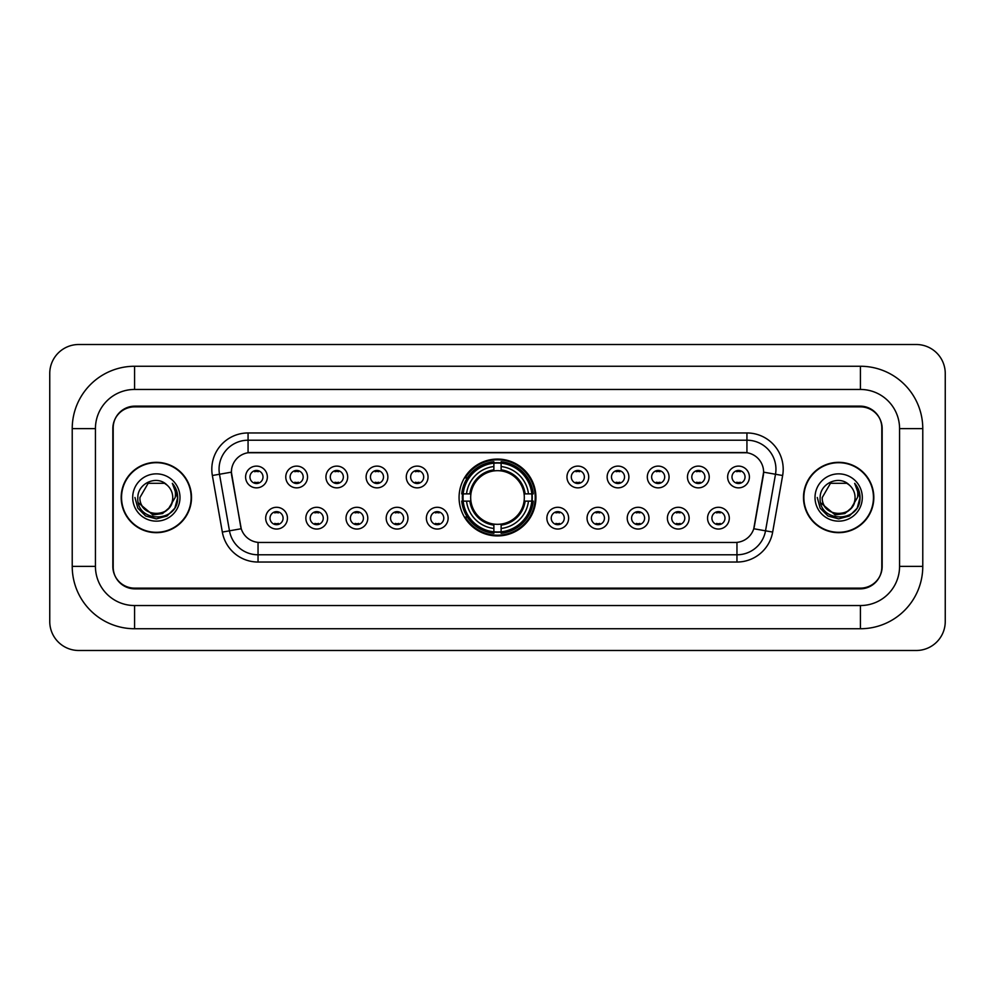 <?xml version="1.0" encoding="UTF-8"?>
<svg xmlns="http://www.w3.org/2000/svg" width="995" height="995" viewBox="0 0 995 995"><rect width="100%" height="100%" fill="white"/><g stroke="black" fill="none" stroke-linecap="round" stroke-linejoin="round"><path stroke-width="1.49" d="M459.068 497.5A38.432 38.432 0 0 0 497.5 535.932A38.432 38.432 0 0 0 535.932 497.5A38.432 38.432 0 0 0 497.5 459.068A38.432 38.432 0 0 0 459.068 497.5M327.604 518.171A10.87 10.87 0 0 1 316.733 529.041A10.87 10.87 0 0 1 305.851 518.171A10.87 10.87 0 0 1 316.733 507.288A10.87 10.87 0 0 1 327.604 518.171M310.204 518.171A6.53 6.53 0 0 0 316.733 524.688A6.53 6.53 0 0 0 323.263 518.171A6.53 6.53 0 0 0 316.733 511.641A6.53 6.53 0 0 0 310.204 518.171M367.777 518.171A10.87 10.87 0 0 1 356.906 529.041A10.87 10.87 0 0 1 346.024 518.171A10.87 10.87 0 0 1 356.906 507.288A10.87 10.87 0 0 1 367.777 518.171M350.377 518.171A6.53 6.53 0 0 0 356.906 524.688A6.53 6.53 0 0 0 363.424 518.171A6.53 6.53 0 0 0 356.906 511.641A6.53 6.53 0 0 0 350.377 518.171M407.95 518.171A10.87 10.87 0 0 1 397.08 529.041A10.87 10.87 0 0 1 386.197 518.171A10.87 10.87 0 0 1 397.08 507.288A10.87 10.87 0 0 1 407.95 518.171M390.55 518.171A6.53 6.53 0 0 0 397.08 524.688A6.53 6.53 0 0 0 403.597 518.171A6.53 6.53 0 0 0 397.08 511.641A6.53 6.53 0 0 0 390.55 518.171M448.123 518.171A10.87 10.87 0 0 1 437.24 529.041A10.87 10.87 0 0 1 426.37 518.171A10.87 10.87 0 0 1 437.24 507.288A10.87 10.87 0 0 1 448.123 518.171M430.723 518.171A6.53 6.53 0 0 0 437.24 524.688A6.53 6.53 0 0 0 443.77 518.171A6.53 6.53 0 0 0 437.24 511.641A6.53 6.53 0 0 0 430.723 518.171M568.63 518.171A10.87 10.87 0 0 1 557.76 529.041A10.87 10.87 0 0 1 546.877 518.171A10.87 10.87 0 0 1 557.76 507.288A10.87 10.87 0 0 1 568.63 518.171M551.23 518.171A6.53 6.53 0 0 0 557.76 524.688A6.53 6.53 0 0 0 564.277 518.171A6.53 6.53 0 0 0 557.76 511.641A6.53 6.53 0 0 0 551.23 518.171M608.803 518.171A10.87 10.87 0 0 1 597.92 529.041A10.87 10.87 0 0 1 587.05 518.171A10.87 10.87 0 0 1 597.92 507.288A10.87 10.87 0 0 1 608.803 518.171M591.403 518.171A6.53 6.53 0 0 0 597.92 524.688A6.53 6.53 0 0 0 604.45 518.171A6.53 6.53 0 0 0 597.92 511.641A6.53 6.53 0 0 0 591.403 518.171M648.976 518.171A10.87 10.87 0 0 1 638.093 529.041A10.87 10.87 0 0 1 627.223 518.171A10.87 10.87 0 0 1 638.093 507.288A10.87 10.87 0 0 1 648.976 518.171M631.576 518.171A6.53 6.53 0 0 0 638.093 524.688A6.53 6.53 0 0 0 644.623 518.171A6.53 6.53 0 0 0 638.093 511.641A6.53 6.53 0 0 0 631.576 518.171M689.149 518.171A10.87 10.87 0 0 1 678.267 529.041A10.87 10.87 0 0 1 667.396 518.171A10.87 10.87 0 0 1 678.267 507.288A10.87 10.87 0 0 1 689.149 518.171M671.737 518.171A6.53 6.53 0 0 0 678.267 524.688A6.53 6.53 0 0 0 684.796 518.171A6.53 6.53 0 0 0 678.267 511.641A6.53 6.53 0 0 0 671.737 518.171M729.31 518.171A10.87 10.87 0 0 1 718.44 529.041A10.87 10.87 0 0 1 707.557 518.171A10.87 10.87 0 0 1 718.44 507.288A10.87 10.87 0 0 1 729.31 518.171M711.91 518.171A6.53 6.53 0 0 0 718.44 524.688A6.53 6.53 0 0 0 724.969 518.171A6.53 6.53 0 0 0 718.44 511.641A6.53 6.53 0 0 0 711.91 518.171M287.443 518.171A10.87 10.87 0 0 1 276.56 529.041A10.87 10.87 0 0 1 265.69 518.171A10.87 10.87 0 0 1 276.56 507.288A10.87 10.87 0 0 1 287.443 518.171M270.031 518.171A6.53 6.53 0 0 0 276.56 524.688A6.53 6.53 0 0 0 283.09 518.171A6.53 6.53 0 0 0 276.56 511.641A6.53 6.53 0 0 0 270.031 518.171M307.53 476.978A10.87 10.87 0 0 1 296.647 487.861A10.87 10.87 0 0 1 285.776 476.978A10.87 10.87 0 0 1 296.647 466.108A10.87 10.87 0 0 1 307.53 476.978M290.117 476.978A6.53 6.53 0 0 0 296.647 483.508A6.53 6.53 0 0 0 303.176 476.978A6.53 6.53 0 0 0 296.647 470.448A6.53 6.53 0 0 0 290.117 476.978M347.69 476.978A10.87 10.87 0 0 1 336.82 487.861A10.87 10.87 0 0 1 325.937 476.978A10.87 10.87 0 0 1 336.82 466.108A10.87 10.87 0 0 1 347.69 476.978M330.29 476.978A6.53 6.53 0 0 0 336.82 483.508A6.53 6.53 0 0 0 343.35 476.978A6.53 6.53 0 0 0 336.82 470.448A6.53 6.53 0 0 0 330.29 476.978M387.863 476.978A10.87 10.87 0 0 1 376.993 487.861A10.87 10.87 0 0 1 366.11 476.978A10.87 10.87 0 0 1 376.993 466.108A10.87 10.87 0 0 1 387.863 476.978M370.463 476.978A6.53 6.53 0 0 0 376.993 483.508A6.53 6.53 0 0 0 383.51 476.978A6.53 6.53 0 0 0 376.993 470.448A6.53 6.53 0 0 0 370.463 476.978M428.037 476.978A10.87 10.87 0 0 1 417.154 487.861A10.87 10.87 0 0 1 406.283 476.978A10.87 10.87 0 0 1 417.154 466.108A10.87 10.87 0 0 1 428.037 476.978M410.637 476.978A6.53 6.53 0 0 0 417.154 483.508A6.53 6.53 0 0 0 423.683 476.978A6.53 6.53 0 0 0 417.154 470.448A6.53 6.53 0 0 0 410.637 476.978M588.717 476.978A10.87 10.87 0 0 1 577.846 487.861A10.87 10.87 0 0 1 566.963 476.978A10.87 10.87 0 0 1 577.846 466.108A10.87 10.87 0 0 1 588.717 476.978M571.317 476.978A6.53 6.53 0 0 0 577.846 483.508A6.53 6.53 0 0 0 584.363 476.978A6.53 6.53 0 0 0 577.846 470.448A6.53 6.53 0 0 0 571.317 476.978M628.89 476.978A10.87 10.87 0 0 1 618.007 487.861A10.87 10.87 0 0 1 607.137 476.978A10.87 10.87 0 0 1 618.007 466.108A10.87 10.87 0 0 1 628.89 476.978M611.49 476.978A6.53 6.53 0 0 0 618.007 483.508A6.53 6.53 0 0 0 624.537 476.978A6.53 6.53 0 0 0 618.007 470.448A6.53 6.53 0 0 0 611.49 476.978M669.063 476.978A10.87 10.87 0 0 1 658.18 487.861A10.87 10.87 0 0 1 647.31 476.978A10.87 10.87 0 0 1 658.18 466.108A10.87 10.87 0 0 1 669.063 476.978M651.65 476.978A6.53 6.53 0 0 0 658.18 483.508A6.53 6.53 0 0 0 664.71 476.978A6.53 6.53 0 0 0 658.18 470.448A6.53 6.53 0 0 0 651.65 476.978M709.224 476.978A10.87 10.87 0 0 1 698.353 487.861A10.87 10.87 0 0 1 687.47 476.978A10.87 10.87 0 0 1 698.353 466.108A10.87 10.87 0 0 1 709.224 476.978M691.823 476.978A6.53 6.53 0 0 0 698.353 483.508A6.53 6.53 0 0 0 704.883 476.978A6.53 6.53 0 0 0 698.353 470.448A6.53 6.53 0 0 0 691.823 476.978M749.397 476.978A10.87 10.87 0 0 1 738.526 487.861A10.87 10.87 0 0 1 727.643 476.978A10.87 10.87 0 0 1 738.526 466.108A10.87 10.87 0 0 1 749.397 476.978M731.997 476.978A6.53 6.53 0 0 0 738.526 483.508A6.53 6.53 0 0 0 745.044 476.978A6.53 6.53 0 0 0 738.526 470.448A6.53 6.53 0 0 0 731.997 476.978M267.356 476.978A10.87 10.87 0 0 1 256.474 487.861A10.87 10.87 0 0 1 245.603 476.978A10.87 10.87 0 0 1 256.474 466.108A10.87 10.87 0 0 1 267.356 476.978M249.956 476.978A6.53 6.53 0 0 0 256.474 483.508A6.53 6.53 0 0 0 263.003 476.978A6.53 6.53 0 0 0 256.474 470.448A6.53 6.53 0 0 0 249.956 476.978M222.333 532.076L212.358 475.51A36.255 36.255 0 0 1 248.066 432.962L746.934 432.962A36.255 36.255 0 0 1 782.642 475.51L772.667 532.076A36.255 36.255 0 0 1 736.959 562.038L258.041 562.038A36.255 36.255 0 0 1 222.333 532.076L241.238 528.743L231.686 475.523A19.577 19.577 0 0 1 250.964 452.538L744.036 452.538A19.577 19.577 0 0 1 763.314 475.523L754.359 526.28A19.577 19.577 0 0 1 735.081 542.462L259.919 542.462A19.577 19.577 0 0 1 240.641 526.28L231.387 472.165L219.497 474.254A29.004 29.004 0 0 1 248.066 440.213L746.934 440.213A29.004 29.004 0 0 1 775.503 474.254L765.528 530.82A29.004 29.004 0 0 1 736.959 554.787L258.041 554.787A29.004 29.004 0 0 1 229.472 530.82L219.497 474.254A29.004 29.004 0 0 1 219.062 469.217M462.526 501.119A35.173 35.173 0 0 1 462.526 493.881M134.586 366.26L134.586 389.455L860.414 389.455L860.414 366.26A62.362 62.362 0 0 1 922.775 428.621A62.362 62.362 0 0 0 860.414 366.26L134.586 366.26A62.362 62.362 0 0 0 72.225 428.621L72.225 566.379A62.362 62.362 0 0 0 134.586 628.74L860.414 628.74A62.362 62.362 0 0 0 922.775 566.379L922.775 428.621L899.567 428.621A39.153 39.153 0 0 0 860.414 389.455L134.586 389.455A39.153 39.153 0 0 0 95.433 428.621L95.433 566.379A39.153 39.153 0 0 0 134.586 605.545L860.414 605.545A39.153 39.153 0 0 0 899.567 566.379L899.567 428.621L899.567 566.379L922.775 566.379M860.414 406.868L134.586 406.868A21.753 21.753 0 0 0 112.833 428.621L112.833 566.379A21.753 21.753 0 0 0 134.586 588.132L860.414 588.132A21.753 21.753 0 0 0 882.167 566.379L882.167 428.621A21.753 21.753 0 0 0 860.414 406.868M945.25 373.511A29.004 29.004 0 0 0 916.246 344.506L78.754 344.506A29.004 29.004 0 0 0 49.75 373.511L49.75 621.489A29.004 29.004 0 0 0 78.754 650.494L916.246 650.494A29.004 29.004 0 0 0 945.25 621.489L945.25 373.511M121.179 497.5A35.173 35.173 0 0 0 156.339 532.673A35.173 35.173 0 0 0 191.513 497.5A35.173 35.173 0 0 0 156.339 462.327A35.173 35.173 0 0 0 121.179 497.5M803.487 497.5A35.173 35.173 0 0 0 838.661 532.673A35.173 35.173 0 0 0 873.821 497.5A35.173 35.173 0 0 0 838.661 462.327A35.173 35.173 0 0 0 803.487 497.5M248.066 432.962L248.066 452.762L746.934 452.762L746.934 432.962M231.387 472.127L231.599 469.217M735.081 542.462L259.919 542.462M782.642 475.51L763.613 472.165L753.762 528.743L772.667 532.076M881.806 427.887A21.753 21.753 0 0 0 860.053 406.134L134.947 406.134A21.753 21.753 0 0 0 113.194 427.887L113.194 567.113A21.753 21.753 0 0 0 134.947 588.866L860.053 588.866A21.753 21.753 0 0 0 881.806 567.113L881.806 427.887L881.806 567.113M113.194 427.887L113.194 567.113M191.139 497.5A34.8 34.8 0 0 0 156.339 462.7A34.8 34.8 0 0 0 121.539 497.5A34.8 34.8 0 0 0 156.339 532.3A34.8 34.8 0 0 0 191.139 497.5M168.901 508.035C160.195 519.788 139.101 512.263 139.947 497.5C138.939 518.644 173.739 518.644 172.732 497.5C173.739 518.644 138.939 518.644 139.947 497.5L148.143 483.309L164.536 483.309L167.073 485.112C157.023 474.578 137.658 483.259 137.832 497.5C135.992 522.798 177.023 523.469 177.682 498.731L177.719 497.5C177.657 492.127 175.866 487.401 172.346 483.334C175.02 487.724 175.966 492.45 175.182 497.5L168.901 508.035A16.393 16.393 0 0 0 172.732 497.5C173.739 518.644 138.939 518.644 139.947 497.5L148.143 483.309M172.732 497.5A16.393 16.393 0 0 0 167.073 485.112M169.946 507.151L162.546 513.557L152.844 514.912L138.342 502.811M132.696 497.5A23.644 23.644 0 0 0 156.339 521.144A23.644 23.644 0 0 0 179.983 497.5A23.644 23.644 0 0 0 156.339 473.856A23.644 23.644 0 0 0 132.696 497.5M172.346 483.334L177.707 498.122L176.712 491.02L177.707 498.122L176.712 491.02L177.707 498.122L172.508 483.52L177.707 498.122L172.508 483.52L177.719 497.5L174.846 508.184L167.023 516.007L156.339 518.88L145.656 516.007L137.832 508.184L134.959 497.5M172.508 483.52L177.707 498.134M873.461 497.5A34.8 34.8 0 0 0 838.661 462.7A34.8 34.8 0 0 0 803.861 497.5A34.8 34.8 0 0 0 838.661 532.3A34.8 34.8 0 0 0 873.461 497.5M855.053 497.5C856.061 518.644 821.261 518.644 822.268 497.5L830.464 483.309L846.857 483.309L849.394 485.112C839.345 474.578 819.967 483.259 820.154 497.5C818.313 522.798 859.332 523.469 860.003 498.731L860.041 497.5C859.979 492.127 858.187 487.401 854.668 483.334C857.342 487.724 858.287 492.45 857.491 497.5L851.222 508.035A16.393 16.393 0 0 0 855.053 497.5C856.061 518.644 821.261 518.644 822.268 497.5L830.464 483.309L846.857 483.309L849.394 485.112A16.393 16.393 0 0 1 855.053 497.5C856.061 518.644 821.261 518.644 822.268 497.5C821.41 512.263 842.516 519.788 851.222 508.035M852.267 507.151L844.867 513.557L835.166 514.912L820.664 502.811M815.017 497.5A23.644 23.644 0 0 0 838.661 521.144A23.644 23.644 0 0 0 862.304 497.5A23.644 23.644 0 0 0 838.661 473.856A23.644 23.644 0 0 0 815.017 497.5M854.668 483.334L860.028 498.122L859.033 491.02L860.028 498.122L859.033 491.02L860.028 498.122L854.829 483.52L860.028 498.122L854.829 483.52L860.041 497.5L857.168 508.184L849.344 516.007L838.661 518.88L827.977 516.007L820.154 508.184L817.281 497.5M854.829 483.52L860.028 498.134M258.29 471.717L258.29 470.71L258.29 471.717A5.56 5.56 0 0 0 254.658 471.717L254.658 470.71M254.658 483.247L254.658 482.239A5.56 5.56 0 0 0 258.29 482.239L258.29 483.247M298.463 471.717L298.463 470.71L298.463 471.717A5.56 5.56 0 0 0 294.831 471.717L294.831 470.71M294.831 483.247L294.831 482.239A5.56 5.56 0 0 0 298.463 482.239L298.463 483.247M338.636 471.717L338.636 470.71L338.636 471.717A5.56 5.56 0 0 0 335.004 471.717L335.004 470.71M335.004 483.247L335.004 482.239A5.56 5.56 0 0 0 338.636 482.239L338.636 483.247M378.796 471.717L378.796 470.71L378.796 471.717A5.56 5.56 0 0 0 375.177 471.717L375.177 470.71M375.177 483.247L375.177 482.239A5.56 5.56 0 0 0 378.796 482.239L378.796 483.247M418.97 471.717L418.97 470.71L418.97 471.717A5.56 5.56 0 0 0 415.35 471.717L415.35 470.71M415.35 483.247L415.35 482.239A5.56 5.56 0 0 0 418.97 482.239L418.97 483.247M579.65 471.717L579.65 470.71L579.65 471.717A5.56 5.56 0 0 0 576.03 471.717L576.03 470.71M576.03 483.247L576.03 482.239A5.56 5.56 0 0 0 579.65 482.239L579.65 483.247M619.823 471.717L619.823 470.71L619.823 471.717A5.56 5.56 0 0 0 616.203 471.717L616.203 470.71M616.203 483.247L616.203 482.239A5.56 5.56 0 0 0 619.823 482.239L619.823 483.247M659.996 471.717L659.996 470.71L659.996 471.717A5.56 5.56 0 0 0 656.364 471.717L656.364 470.71M656.364 483.247L656.364 482.239A5.56 5.56 0 0 0 659.996 482.239L659.996 483.247M700.169 471.717L700.169 470.71L700.169 471.717A5.56 5.56 0 0 0 696.537 471.717L696.537 470.71M696.537 483.247L696.537 482.239A5.56 5.56 0 0 0 700.169 482.239L700.169 483.247M740.342 471.717L740.342 470.71L740.342 471.717A5.56 5.56 0 0 0 736.71 471.717L736.71 470.71M736.71 483.247L736.71 482.239A5.56 5.56 0 0 0 740.342 482.239L740.342 483.247M274.744 524.44L274.744 523.42A5.56 5.56 0 0 0 278.376 523.42L278.376 524.44M278.376 511.89L278.376 512.91A5.56 5.56 0 0 0 274.744 512.91L274.744 511.89M314.917 524.44L314.917 523.42A5.56 5.56 0 0 0 318.549 523.42L318.549 524.44M318.549 511.89L318.549 512.91A5.56 5.56 0 0 0 314.917 512.91L314.917 511.89M355.091 524.44L355.091 523.42A5.56 5.56 0 0 0 358.71 523.42L358.71 524.44M358.71 511.89L358.71 512.91A5.56 5.56 0 0 0 355.091 512.91L355.091 511.89M395.264 524.44L395.264 523.42A5.56 5.56 0 0 0 398.883 523.42L398.883 524.44M398.883 511.89L398.883 512.91A5.56 5.56 0 0 0 395.264 512.91L395.264 511.89M435.437 524.44L435.437 523.42A5.56 5.56 0 0 0 439.056 523.42L439.056 524.44M439.056 511.89L439.056 512.91A5.56 5.56 0 0 0 435.437 512.91L435.437 511.89M555.944 524.44L555.944 523.42A5.56 5.56 0 0 0 559.563 523.42L559.563 524.44M559.563 511.89L559.563 512.91A5.56 5.56 0 0 0 555.944 512.91L555.944 511.89M596.117 524.44L596.117 523.42A5.56 5.56 0 0 0 599.736 523.42L599.736 524.44M599.736 511.89L599.736 512.91A5.56 5.56 0 0 0 596.117 512.91L596.117 511.89M636.29 524.44L636.29 523.42A5.56 5.56 0 0 0 639.909 523.42L639.909 524.44M639.909 511.89L639.909 512.91A5.56 5.56 0 0 0 636.29 512.91L636.29 511.89M676.451 524.44L676.451 523.42A5.56 5.56 0 0 0 680.082 523.42L680.082 524.44M680.082 511.89L680.082 512.91A5.56 5.56 0 0 0 676.451 512.91L676.451 511.89M716.624 524.44L716.624 523.42A5.56 5.56 0 0 0 720.256 523.42L720.256 524.44M720.256 511.89L720.256 512.91A5.56 5.56 0 0 0 716.624 512.91L716.624 511.89M501.119 531.827L501.119 533.283A35.969 35.969 0 0 0 533.283 501.119L531.827 501.119A34.514 34.514 0 0 1 501.119 531.827L501.119 528.469A31.181 31.181 0 0 0 528.469 501.119L524.079 501.119A26.828 26.828 0 0 0 501.119 470.921L501.119 463.172A34.514 34.514 0 0 1 531.827 493.881L533.283 493.881A35.969 35.969 0 0 0 501.119 461.717L501.119 463.172M463.172 501.119L461.717 501.119A35.969 35.969 0 0 0 493.881 533.283L493.881 531.827A34.514 34.514 0 0 1 463.172 501.119L466.531 501.119A31.181 31.181 0 0 0 493.881 528.469L493.881 524.079A26.828 26.828 0 0 0 524.079 501.119L525.149 501.119A27.885 27.885 0 0 1 501.119 525.149L501.119 528.469M493.881 463.172L493.881 461.717A35.969 35.969 0 0 0 461.717 493.881L463.172 493.881A34.514 34.514 0 0 1 493.881 463.172L493.881 466.531A31.181 31.181 0 0 0 466.531 493.881L470.921 493.881A26.828 26.828 0 0 0 493.881 524.079L493.881 525.149A27.885 27.885 0 0 1 469.851 501.119L466.531 501.119M463.247 501.119A34.439 34.439 0 0 1 463.247 493.881M501.119 463.247A34.439 34.439 0 0 0 493.881 463.247M531.753 493.881A34.439 34.439 0 0 1 531.753 501.119M531.827 493.881L528.469 493.881A31.181 31.181 0 0 0 501.119 466.531M528.469 501.119L531.827 501.119M493.881 528.469L493.881 531.827M524.079 493.881L528.469 493.881M501.119 524.129L501.119 525.149M493.881 524.079A26.828 26.828 0 0 1 470.921 501.119L469.851 501.119M501.119 531.753A34.439 34.439 0 0 1 493.881 531.753M466.531 493.881L463.172 493.881M493.881 470.871L493.881 466.531M501.119 470.921A26.828 26.828 0 0 0 470.921 493.881L469.851 493.881A27.885 27.885 0 0 1 493.881 469.851M501.119 470.871L501.119 469.851A27.885 27.885 0 0 1 525.149 493.881M467.327 477.923L465.274 477.923A37.71 37.71 0 0 1 535.21 497.5A37.71 37.71 0 0 1 465.274 517.077L467.327 517.077M860.414 628.74L860.414 605.545L134.586 605.545L134.586 628.74M72.225 566.379L95.433 566.379L95.433 428.621L72.225 428.621M736.959 542.362L736.959 562.038M258.041 562.038L258.041 542.362M212.358 475.51L219.497 474.254M501.119 524.079A26.828 26.828 0 0 0 524.079 501.119M493.881 532.076A34.763 34.763 0 0 0 501.119 532.076M532.076 501.119A34.763 34.763 0 0 0 532.076 493.881M501.119 462.924A34.763 34.763 0 0 0 493.881 462.924"/></g></svg>
